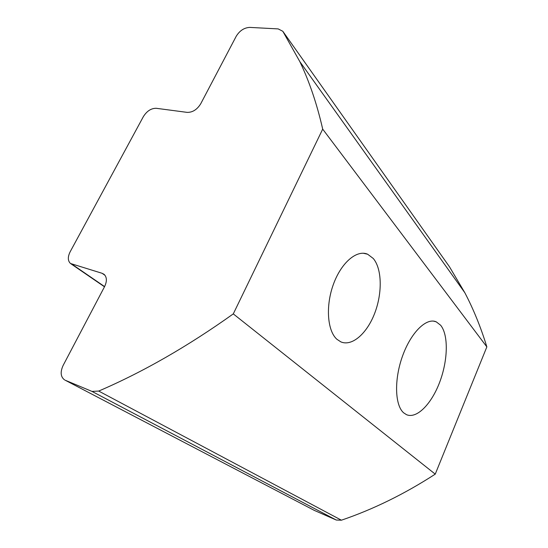 <?xml version="1.0" encoding="UTF-8"?>
<svg xmlns="http://www.w3.org/2000/svg" width="548" height="548" viewBox="0 0 548 548"><rect width="100%" height="100%" fill="white"/><g stroke="black" fill="none" stroke-linecap="round" stroke-linejoin="round"><path stroke-width="0.82" d="M440.64 325.245L436.235 321.834C426.481 317.388 411.069 332.28 402.602 355.878C394.033 379.408 394.834 405.376 403.698 412.856L406.5 414.672C416.761 419.145 431.543 403.951 439.708 382.127C447.963 360.365 448.627 334.999 440.64 325.245M336.904 339.281C327.327 330.814 325.464 305.9 333.437 284.234C341.308 262.492 356.885 249.45 367.633 254.217L373.277 258.492C382.079 268.917 382.456 293.187 374.681 313.298C367.002 333.465 352.076 346.713 340.863 341.884L336.904 339.281M105.045 275.356L102.12 273.301L70.493 263.492C67.747 260.855 67.623 256.971 70.13 251.84L143.357 116.635C146.898 111.011 151.207 108.23 156.283 108.299L187.19 112.381C192.595 112.463 197.109 109.586 200.739 103.75L236.243 36.223C239.716 30.62 244.23 27.681 249.785 27.4L278.179 28.907L282.823 31.291L299.825 61.616C309.312 81.399 316.936 103.901 322.697 129.123L233.284 313.894C187.8 346.329 142.939 372.058 98.702 391.067L91.982 391.409L65.253 380.25L314.36 510.421L65.253 380.25M282.823 31.291L449.463 266.766L464.82 292.707C473.506 309.264 480.849 327.327 486.85 346.891L322.697 129.123M486.85 346.891L435.242 474.136L233.284 313.894M435.242 474.136C404.588 493.974 373.311 509.332 341.411 520.196L336.287 520.038L314.36 510.421M64.678 379.976C60.609 376.976 60.095 372.14 63.123 365.454L104.606 286.563C107.127 281.206 106.942 277.124 104.058 274.315L102.12 273.301M341.411 520.196L98.702 391.067M336.287 520.038L91.982 391.409M72.178 264.348L104.593 286.597M436.235 321.834L433.489 321.114M363.249 253.238L367.633 254.217M299.825 61.616L464.82 292.707M70.987 263.828L104.483 286.803"/></g></svg>
